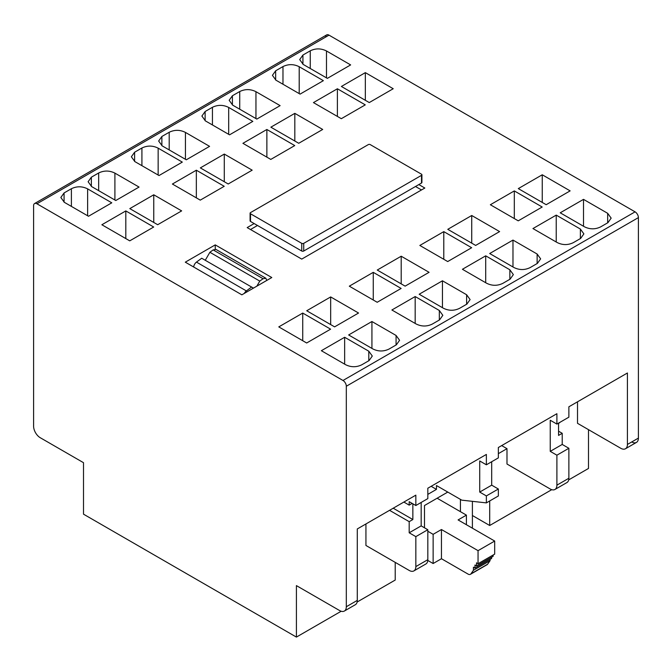 <?xml version="1.0" encoding="UTF-8"?>
<svg xmlns="http://www.w3.org/2000/svg" width="672" height="672" viewBox="0 0 672 672"><rect width="100%" height="100%" fill="white"/><g stroke="black" fill="none" stroke-linecap="round" stroke-linejoin="round"><path stroke-width="1.01" d="M341.166 611.251L296.411 637.09L83.504 514.164L83.504 462.689L40.253 437.724A9.408 5.435 60 0 1 33.6 426.199L33.6 205.699A4.704 2.713 60 0 1 34.574 203.549L326.659 34.91A4.704 2.713 60 0 1 329.011 35.146L635.074 211.848A4.704 2.713 60 0 1 638.4 217.61L638.4 438.102A9.408 5.435 60 0 1 636.451 442.411L625.472 448.753A9.408 5.435 60 0 1 620.768 448.283L577.517 423.318L577.517 401.806M588.496 468.451L588.496 429.652L588.496 468.451L568.697 479.884M325.685 37.069A4.704 2.713 60 0 1 329.011 35.146L635.074 211.848A4.704 2.713 60 0 1 638.4 217.61L638.4 438.102L627.421 444.444A9.408 5.435 60 0 1 625.472 448.753M34.574 203.549A4.704 2.713 60 0 1 36.926 203.784L342.989 380.478A4.704 2.713 60 0 1 346.315 386.24L346.315 606.74A9.408 5.435 60 0 1 344.366 611.05L355.345 604.708A9.408 5.435 60 0 0 357.294 600.398L357.294 528.948L415.842 495.146L415.842 505.52L427.82 498.607L427.82 488.233L486.368 454.432L486.368 464.806L479.716 460.958L479.716 492.072L486.368 495.919L486.368 502.883L461.782 500.161L436.464 485.545L436.464 489.384L427.82 494.382M554.946 489.468L566.924 482.555A9.408 5.435 60 0 0 568.873 478.246L556.895 485.159A9.408 5.435 60 0 1 554.946 489.468A9.408 5.435 60 0 1 550.242 489.006L506.99 464.033L506.99 448.669L498.347 453.659M551.746 489.67L489.695 525.496L489.695 500.968M472.399 528.184L472.399 501.337M437.136 498.221L460.421 511.669L460.421 499.372M447.779 492.072L424.494 505.52L424.494 527.797M357.118 602.036L395.22 580.045L395.22 562.372M344.366 611.05A9.408 5.435 60 0 1 339.662 610.579L296.411 585.614L296.411 637.09M413.893 570.906L425.872 563.993A9.408 5.435 60 0 0 427.82 559.684L415.842 566.597A9.408 5.435 60 0 1 413.893 570.906A9.408 5.435 60 0 1 409.189 570.436L365.938 545.471L365.938 523.958M560.221 422.159L558.558 423.511M403.864 502.06L409.189 505.134L409.189 501.682L415.842 505.52M389.558 510.325L409.189 521.657L412.852 519.54L393.221 508.208M415.842 566.597L415.842 536.634L409.189 532.795L409.189 521.657M409.189 505.134L412.18 503.404M436.464 489.384L431.147 486.31M486.368 502.883L498.347 495.97L498.347 489.006L491.694 485.159L491.694 461.731M627.421 444.444L627.421 372.994L568.873 406.795L568.873 417.169L556.895 424.082L556.895 413.708L498.347 447.518L498.347 457.884L486.368 464.806M415.842 536.634L427.82 529.721L421.168 525.882L421.168 502.446M427.82 559.684L427.82 529.721M486.368 495.919L498.347 489.006M556.895 424.082L550.242 420.244L550.242 451.357L562.22 444.444L562.22 433.306L558.558 435.414L558.558 423.125M556.895 485.159L556.895 455.196L568.873 448.283L562.22 444.444M568.873 478.246L568.873 448.283M409.189 532.795L421.168 525.882M479.716 492.072L491.694 485.159M556.895 455.196L550.242 451.357M412.852 503.79L412.852 519.54M558.558 431.189L562.22 433.306M506.99 448.669L501.673 445.595M278.779 326.894L306.659 342.989L330.607 329.162L302.736 313.068L278.779 326.894M306.726 310.758L334.606 326.861L358.554 313.026L330.674 296.932L306.726 310.758M349.306 286.18L377.185 302.274L401.134 288.439L373.262 272.345L349.306 286.18M429.08 272.311L401.201 256.217L377.252 270.043L405.132 286.138L429.08 272.311M447.779 229.328L475.658 245.423L499.607 231.588L471.727 215.494L447.779 229.328M471.66 247.724L443.789 231.63L419.832 245.456L447.712 261.551L471.66 247.724M542.195 207.01L514.315 190.915L490.358 204.742L518.238 220.836L542.195 207.01M542.254 174.779L518.305 188.605L546.185 204.7L570.133 190.873L542.254 174.779L542.254 202.432M607.664 213.31L583.506 199.366L560.221 212.806L584.371 226.75C589.789 229.454 595.199 229.505 600.608 226.909L607.925 222.676L611.159 218.131L607.664 213.31L607.664 222.835M532.946 228.556L557.096 242.5C562.506 245.204 567.916 245.255 573.325 242.651L580.65 238.426L583.876 233.881L580.381 229.06L556.231 215.116L532.946 228.556M537.138 254.024L512.98 240.08L489.695 253.529L513.845 267.473C519.263 270.169 524.672 270.22 530.082 267.624L537.398 263.399L540.632 258.854L537.138 254.024L537.138 263.55M462.42 269.279L486.57 283.223C491.98 285.919 497.389 285.97 502.799 283.374L510.124 279.149L513.349 274.604L509.855 269.774L485.705 255.83L462.42 269.279M443.318 308.188C448.728 310.892 454.146 310.943 459.556 308.339L466.872 304.114L470.106 299.569L466.612 294.739L442.453 280.795L419.168 294.244L443.318 308.188M391.885 309.994L416.044 323.938C421.453 326.634 426.863 326.693 432.272 324.089L439.597 319.864L442.823 315.319L439.328 310.489L415.178 296.545L391.885 309.994M396.346 344.837L399.58 340.292L396.077 335.462L371.927 321.518L348.642 334.958L372.792 348.902C378.202 351.607 383.62 351.658 389.029 349.062L396.346 344.837M344.652 337.268L321.359 350.708L345.517 364.652C350.927 367.357 356.336 367.408 361.746 364.812L369.071 360.587L372.296 356.034L368.802 351.212L344.652 337.268L344.652 364.157M129.746 240.853L101.867 224.75L125.815 210.924L153.695 227.018L129.746 240.853M157.685 224.717L129.805 208.622L153.762 194.788L181.642 210.89L157.685 224.717M200.273 200.13L172.393 184.036L196.342 170.209L224.221 186.304L200.273 200.13M224.288 154.073L252.168 170.167L228.211 183.994L200.34 167.899L224.288 154.073L224.288 181.734M298.738 143.279L270.866 127.184L294.815 113.358L322.694 129.452L298.738 143.279M266.868 129.486L294.748 145.58L270.799 159.415L242.92 143.321L266.868 129.486L266.868 157.147M337.394 88.771L365.274 104.866L341.326 118.692L313.446 102.598L337.394 88.771L337.394 116.424M393.221 88.729L369.264 102.564L341.393 86.47L365.341 72.635L393.221 88.729M326.483 50.971L350.641 64.915L327.348 78.364L303.198 64.42L299.704 59.59L302.929 55.045L310.254 50.82C315.664 48.216 321.073 48.275 326.483 50.971L326.483 77.86M282.971 66.57C288.38 63.966 293.798 64.016 299.208 66.721L323.358 80.665L300.073 94.114L275.923 80.17L272.42 75.34L275.654 70.795L282.971 66.57L282.971 84.235M255.956 91.686L280.115 105.63L256.822 119.078L232.672 105.134L229.177 100.304L232.403 95.76L239.728 91.535C245.137 88.939 250.547 88.99 255.956 91.686L255.956 118.583M212.444 107.285C217.854 104.689 223.272 104.74 228.682 107.436L252.832 121.38L229.547 134.828L205.388 120.884L201.894 116.054L205.128 111.51L212.444 107.285L212.444 124.958M162.145 145.849L158.651 141.028L161.876 136.483L169.201 132.258C174.611 129.654 180.02 129.704 185.43 132.409L209.58 146.353L186.295 159.793L162.145 145.849M141.918 148.008C147.328 145.404 152.737 145.454 158.155 148.159L182.305 162.103L159.02 175.543L134.862 161.599L131.368 156.778L134.602 152.233L141.918 148.008L141.918 165.673M98.675 172.973C104.084 170.377 109.494 170.428 114.904 173.124L139.054 187.068L115.769 200.516L91.619 186.572L88.124 181.742L91.35 177.198L98.675 172.973L98.675 190.646M71.392 188.723C76.801 186.127 82.211 186.178 87.629 188.874L111.779 202.818L88.494 216.266L64.336 202.322L60.841 197.492L64.075 192.948L71.392 188.723L71.392 206.396M241.853 294.823L271.79 277.536L215.242 244.885L185.296 262.172L241.853 294.823M254.159 223.566L247.178 227.598L301.736 259.098L424.822 188.034L418.832 184.573M489.695 525.496L472.399 515.508M302.736 313.068L302.736 340.721M330.674 296.932L330.674 324.593M373.262 272.345L373.262 300.006M401.201 256.217L401.201 283.87M471.727 215.494L471.727 243.155M443.789 231.63L443.789 259.291M514.315 190.915L514.315 218.568M125.815 210.924L125.815 238.585M153.762 194.788L153.762 222.449M196.342 170.209L196.342 197.862M294.815 113.358L294.815 141.011M365.341 72.635L365.341 100.296M427.787 560.431L433.138 563.522L441.454 558.726L468.065 574.09A4.704 2.713 60 0 0 470.417 574.316L487.049 564.715A4.704 2.713 60 0 0 487.578 564.228L490.073 560.675L490.073 559.373M433.138 563.522L433.138 534.332L441.454 529.528L441.454 558.726M441.454 529.528L478.052 550.654L494.684 541.052L458.094 519.926L466.41 515.122L466.41 524.731M478.052 550.654L478.052 563.716L476.515 562.834L476.515 565.908L474.978 565.018L474.978 568.092L473.441 567.202L473.441 570.276L470.946 573.829A4.704 2.713 60 0 1 470.417 574.316M427.82 531.258L433.138 534.332M460.421 511.669L466.41 515.122M491.61 557.189L491.61 558.482L474.978 568.092M493.147 555.005L493.147 556.298L476.515 565.908M494.684 541.052L494.684 554.114L478.052 563.716M473.441 570.276L490.073 560.675M583.506 199.366L583.506 226.254M556.231 215.116L556.231 242.004M512.98 240.08L512.98 266.969M485.705 255.83L485.705 282.719M442.453 280.795L442.453 307.692M415.178 296.545L415.178 323.442M371.927 321.518L371.927 348.407M215.242 244.885L215.242 249.203M205.262 260.282L209.882 252.286L259.778 281.089A1142.778 659.786 -60 0 1 263.071 278.72L265.826 278.216L266.792 280.417M244.322 293.395A4.704 2.713 -60 0 1 246.372 290.917A1142.778 659.786 -60 0 1 251.614 287.045L253.462 288.112M259.778 281.089L256.855 286.163M209.882 252.286A1142.778 659.786 -60 0 1 213.175 249.908L215.964 249.43M193.654 266.994A4.704 2.713 -60 0 1 196.468 262.105A1142.778 659.786 -60 0 1 201.709 258.233L251.614 287.045M421.495 189.949L415.506 186.497M257.485 225.481L250.505 229.513M250.093 213.192L250.093 220.878A1.411 0.815 0 0 0 250.505 221.449L301.736 251.026A1.411 0.815 0 0 0 303.727 251.026L421.495 183.036A1.411 0.815 0 0 0 421.907 182.465L421.907 174.779A1.411 0.815 0 0 0 421.495 174.199L370.264 144.623A1.411 0.815 0 0 0 368.273 144.623L250.505 212.612A1.411 0.815 0 0 0 250.093 213.192A1.411 0.815 0 0 0 250.505 213.772L301.736 243.348A1.411 0.815 0 0 0 303.727 243.348L421.495 175.35A1.411 0.815 0 0 0 421.907 174.779M638.4 438.102A9.408 5.435 60 0 1 631.747 441.949M357.294 600.398L346.315 606.74M638.4 217.61L346.315 386.24M635.074 211.848L342.989 380.478M329.011 35.146L36.926 203.784M310.254 50.82L310.254 68.485M302.929 55.045L302.929 64.26M239.728 91.535L239.728 109.208M232.403 95.76L232.403 104.975M161.876 136.483L161.876 145.698M185.43 132.409L185.43 159.298M169.201 132.258L169.201 149.923M114.904 173.124L114.904 200.012M91.35 177.198L91.35 186.413M87.629 188.874L87.629 215.762M64.075 192.948L64.075 202.163M158.155 148.159L158.155 175.048M134.602 152.233L134.602 161.448M228.682 107.436L228.682 134.333M205.128 111.51L205.128 120.725M299.208 66.721L299.208 93.61M275.654 70.795L275.654 80.01M470.946 573.829L487.578 564.228M580.381 229.06L580.381 238.585M509.855 269.774L509.855 279.3M466.612 294.739L466.612 304.273M439.328 310.489L439.328 320.023M396.077 335.462L396.077 344.988M368.802 351.212L368.802 360.738M213.175 249.908L263.071 278.72M196.468 262.105L246.372 290.917M421.495 183.036L421.495 175.35M303.727 251.026L303.727 243.348M301.736 251.026L301.736 243.348M250.505 221.449L250.505 213.772M265.784 278.2L215.93 249.413"/></g></svg>
